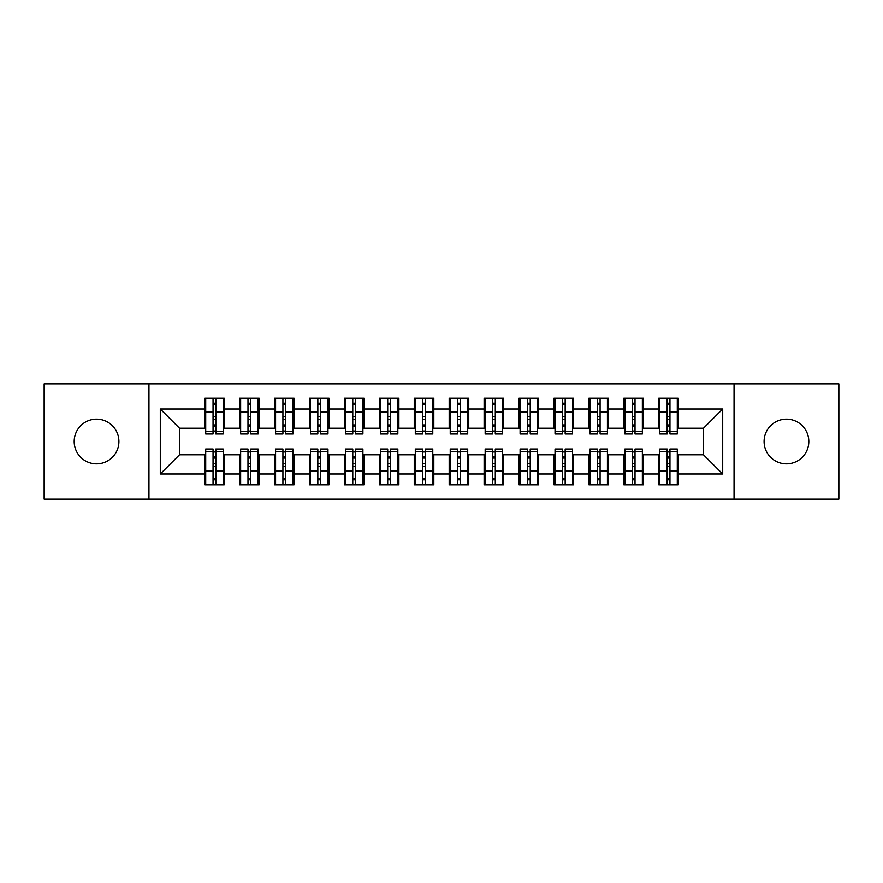 <?xml version="1.0" encoding="UTF-8"?>
<svg xmlns="http://www.w3.org/2000/svg" width="883" height="883" viewBox="0 0 883 883"><rect width="100%" height="100%" fill="white"/><g stroke="black" fill="none" stroke-linecap="round" stroke-linejoin="round"><path stroke-width="1.32" d="M786.455 419.149A22.351 22.351 0 0 0 764.093 441.5A22.351 22.351 0 0 0 786.455 463.851A22.351 22.351 0 0 0 808.806 441.5A22.351 22.351 0 0 0 786.455 419.149M96.545 419.149A22.351 22.351 0 0 0 74.194 441.5A22.351 22.351 0 0 0 96.545 463.851A22.351 22.351 0 0 0 118.907 441.5A22.351 22.351 0 0 0 96.545 419.149M734.049 499.138L838.85 499.138L838.85 383.862L734.049 383.862L734.049 499.138L148.951 499.138L148.951 383.862L44.15 383.862L44.15 499.138L148.951 499.138M667.162 419.315L669.954 419.315L667.162 419.315M669.954 463.685L667.162 463.685L669.954 463.685M632.228 419.315L635.02 419.315L632.228 419.315M635.02 463.685L632.228 463.685L635.02 463.685M597.294 419.315L600.087 419.315L597.294 419.315M600.087 463.685L597.294 463.685L600.087 463.685M562.361 419.315L565.164 419.315L562.361 419.315M565.164 463.685L562.361 463.685L565.164 463.685M527.427 419.315L530.23 419.315L527.427 419.315M530.23 463.685L527.427 463.685L530.23 463.685M492.504 419.315L495.297 419.315L492.504 419.315M495.297 463.685L492.504 463.685L495.297 463.685M457.571 419.315L460.363 419.315L457.571 419.315M460.363 463.685L457.571 463.685L460.363 463.685M422.637 419.315L425.429 419.315L422.637 419.315M425.429 463.685L422.637 463.685L425.429 463.685M387.703 419.315L390.496 419.315L387.703 419.315M390.496 463.685L387.703 463.685L390.496 463.685M352.77 419.315L355.573 419.315L352.77 419.315M355.573 463.685L352.77 463.685L355.573 463.685M317.836 419.315L320.639 419.315L317.836 419.315M320.639 463.685L317.836 463.685L320.639 463.685M282.913 419.315L285.706 419.315L282.913 419.315M285.706 463.685L282.913 463.685L285.706 463.685M247.98 419.315L250.772 419.315L247.98 419.315M250.772 463.685L247.98 463.685L250.772 463.685M734.049 383.862L148.951 383.862M205.706 428.222L179.514 428.222L160.298 409.017L160.298 473.983L204.657 473.983L204.657 484.811L224.227 484.811L224.227 473.983L239.591 473.983L239.591 484.811L259.161 484.811L259.161 473.983L274.525 473.983L274.525 484.811L294.083 484.811L294.083 473.983L309.458 473.983L309.458 484.811L329.017 484.811L329.017 473.983L344.392 473.983L344.392 484.811L363.951 484.811L363.951 473.983L379.326 473.983L379.326 484.811L398.884 484.811L398.884 473.983L414.248 473.983L414.248 484.811L433.818 484.811L433.818 473.983L449.182 473.983L449.182 484.811L468.752 484.811L468.752 473.983L484.116 473.983L484.116 484.811L503.674 484.811L503.674 473.983L519.049 473.983L519.049 484.811L538.608 484.811L538.608 473.983L553.983 473.983L553.983 484.811L573.542 484.811L573.542 473.983L588.917 473.983L588.917 484.811L608.475 484.811L608.475 473.983L623.84 473.983L623.84 484.811L643.409 484.811L643.409 473.983L658.773 473.983L658.773 484.811L678.343 484.811L678.343 454.778L703.486 454.778L703.486 428.222L677.294 428.222M160.298 409.017L204.657 409.017L204.657 428.222M703.486 428.222L722.702 409.017L678.343 409.017L678.343 398.189L658.773 398.189L658.773 409.017L643.409 409.017L643.409 398.189L623.84 398.189L623.84 409.017L608.475 409.017L608.475 398.189L588.917 398.189L588.917 409.017L573.542 409.017L573.542 398.189L553.983 398.189L553.983 409.017L538.608 409.017L538.608 398.189L519.049 398.189L519.049 409.017L503.674 409.017L503.674 398.189L484.116 398.189L484.116 409.017L468.752 409.017L468.752 398.189L449.182 398.189L449.182 409.017L433.818 409.017L433.818 398.189L414.248 398.189L414.248 409.017L398.884 409.017L398.884 398.189L379.326 398.189L379.326 409.017L363.951 409.017L363.951 398.189L344.392 398.189L344.392 409.017L329.017 409.017L329.017 398.189L309.458 398.189L309.458 409.017L294.083 409.017L294.083 398.189L274.525 398.189L274.525 409.017L259.161 409.017L259.161 398.189L239.591 398.189L239.591 409.017L224.227 409.017L224.227 398.189L204.657 398.189L204.657 409.017M722.702 409.017L722.702 473.983L678.343 473.983M643.409 473.983L643.409 454.778L659.822 454.778M658.773 473.983L658.773 454.778M678.343 409.017L678.343 428.222M608.475 473.983L608.475 454.778L624.888 454.778M623.84 473.983L623.84 454.778M658.773 409.017L658.773 428.222L642.36 428.222M643.409 409.017L643.409 428.222M573.542 473.983L573.542 454.778L589.965 454.778M588.917 473.983L588.917 454.778M623.84 409.017L623.84 428.222L607.427 428.222M608.475 409.017L608.475 428.222M538.608 473.983L538.608 454.778L555.032 454.778M553.983 473.983L553.983 454.778M588.917 409.017L588.917 428.222L572.493 428.222M573.542 409.017L573.542 428.222M503.674 473.983L503.674 454.778L520.098 454.778M519.049 473.983L519.049 454.778M553.983 409.017L553.983 428.222L537.559 428.222M538.608 409.017L538.608 428.222M468.752 473.983L468.752 454.778L485.164 454.778M484.116 473.983L484.116 454.778M519.049 409.017L519.049 428.222L502.626 428.222M503.674 409.017L503.674 428.222M433.818 473.983L433.818 454.778L450.231 454.778M449.182 473.983L449.182 454.778M484.116 409.017L484.116 428.222L467.703 428.222M468.752 409.017L468.752 428.222M398.884 473.983L398.884 454.778L415.297 454.778M414.248 473.983L414.248 454.778M449.182 409.017L449.182 428.222L432.769 428.222M433.818 409.017L433.818 428.222M363.951 473.983L363.951 454.778L380.374 454.778M379.326 473.983L379.326 454.778M414.248 409.017L414.248 428.222L397.836 428.222M398.884 409.017L398.884 428.222M329.017 473.983L329.017 454.778L345.441 454.778M344.392 473.983L344.392 454.778M379.326 409.017L379.326 428.222L362.902 428.222M363.951 409.017L363.951 428.222M294.083 473.983L294.083 454.778L310.507 454.778M309.458 473.983L309.458 454.778M344.392 409.017L344.392 428.222L327.968 428.222M329.017 409.017L329.017 428.222M259.161 473.983L259.161 454.778L275.573 454.778M274.525 473.983L274.525 454.778M309.458 409.017L309.458 428.222L293.035 428.222M294.083 409.017L294.083 428.222M224.227 473.983L224.227 454.778L240.64 454.778M239.591 473.983L239.591 454.778M274.525 409.017L274.525 428.222L258.112 428.222M259.161 409.017L259.161 428.222M213.046 419.315L215.838 419.315L213.046 419.315M215.838 463.685L213.046 463.685L215.838 463.685M160.298 473.983L179.514 454.778L205.706 454.778M204.657 473.983L204.657 454.778M239.591 409.017L239.591 428.222L223.178 428.222M224.227 409.017L224.227 428.222M179.514 428.222L179.514 454.778M659.822 428.222L658.773 428.222M624.888 428.222L623.84 428.222M589.965 428.222L588.917 428.222M555.032 428.222L553.983 428.222M520.098 428.222L519.049 428.222M485.164 428.222L484.116 428.222M450.231 428.222L449.182 428.222M415.297 428.222L414.248 428.222M380.374 428.222L379.326 428.222M345.441 428.222L344.392 428.222M310.507 428.222L309.458 428.222M275.573 428.222L274.525 428.222M240.64 428.222L239.591 428.222M223.178 454.778L224.227 454.778M258.112 454.778L259.161 454.778M293.035 454.778L294.083 454.778M327.968 454.778L329.017 454.778M362.902 454.778L363.951 454.778M397.836 454.778L398.884 454.778M432.769 454.778L433.818 454.778M467.703 454.778L468.752 454.778M502.626 454.778L503.674 454.778M537.559 454.778L538.608 454.778M572.493 454.778L573.542 454.778M607.427 454.778L608.475 454.778M642.36 454.778L643.409 454.778M677.294 454.778L678.343 454.778M722.702 473.983L703.486 454.778M205.706 398.531L223.178 398.531L205.706 398.531L205.706 433.995L213.046 433.995L213.046 398.663L223.178 398.719L223.178 433.995L215.838 433.995L215.838 398.719M213.046 403.211L215.838 403.211M213.046 431.059L215.838 431.059M215.838 426.666L213.046 426.666M213.046 424.955L215.838 424.955M224.227 414.778L223.178 414.778M224.227 419.315L223.178 419.315M205.706 414.778L204.657 414.778M205.706 419.315L204.657 419.315M223.178 484.469L205.706 484.469L223.178 484.469L223.178 449.006L215.838 449.006L215.838 484.337L205.706 484.281L205.706 449.006L213.046 449.006L213.046 484.281M215.838 479.789L213.046 479.789M215.838 451.941L213.046 451.941M213.046 456.334L215.838 456.334M215.838 458.045L213.046 458.045M204.657 468.222L205.706 468.222M204.657 463.685L205.706 463.685M223.178 468.222L224.227 468.222M223.178 463.685L224.227 463.685M240.64 398.531L258.112 398.531L240.64 398.531L240.64 433.995L247.98 433.995L247.98 398.663L258.112 398.719L258.112 433.995L250.772 433.995L250.772 398.719M247.98 403.211L250.772 403.211M247.98 431.059L250.772 431.059M250.772 426.666L247.98 426.666M247.98 424.955L250.772 424.955M259.161 414.778L258.112 414.778M259.161 419.315L258.112 419.315M240.64 414.778L239.591 414.778M240.64 419.315L239.591 419.315M275.573 398.531L293.035 398.531L275.573 398.531L275.573 433.995L282.913 433.995L282.913 398.663L293.035 398.719L293.035 433.995L285.706 433.995L285.706 398.719M282.913 403.211L285.706 403.211M282.913 431.059L285.706 431.059M285.706 426.666L282.913 426.666M282.913 424.955L285.706 424.955M294.083 414.778L293.035 414.778M294.083 419.315L293.035 419.315M275.573 414.778L274.525 414.778M275.573 419.315L274.525 419.315M310.507 398.531L327.968 398.531L310.507 398.531L310.507 433.995L317.836 433.995L317.836 398.663L327.968 398.719L327.968 433.995L320.639 433.995L320.639 398.719M317.836 403.211L320.639 403.211M317.836 431.059L320.639 431.059M320.639 426.666L317.836 426.666M317.836 424.955L320.639 424.955M329.017 414.778L327.968 414.778M329.017 419.315L327.968 419.315M310.507 414.778L309.458 414.778M310.507 419.315L309.458 419.315M345.441 398.531L362.902 398.531L345.441 398.531L345.441 433.995L352.77 433.995L352.77 398.663L362.902 398.719L362.902 433.995L355.573 433.995L355.573 398.719M352.77 403.211L355.573 403.211M352.77 431.059L355.573 431.059M355.573 426.666L352.77 426.666M352.77 424.955L355.573 424.955M363.951 414.778L362.902 414.778M363.951 419.315L362.902 419.315M345.441 414.778L344.392 414.778M345.441 419.315L344.392 419.315M258.112 484.469L240.64 484.469L258.112 484.469L258.112 449.006L250.772 449.006L250.772 484.337L240.64 484.281L240.64 449.006L247.98 449.006L247.98 484.281M250.772 479.789L247.98 479.789M250.772 451.941L247.98 451.941M247.98 456.334L250.772 456.334M250.772 458.045L247.98 458.045M239.591 468.222L240.64 468.222M239.591 463.685L240.64 463.685M258.112 468.222L259.161 468.222M258.112 463.685L259.161 463.685M293.035 484.469L275.573 484.469L293.035 484.469L293.035 449.006L285.706 449.006L285.706 484.337L275.573 484.281L275.573 449.006L282.913 449.006L282.913 484.281M285.706 479.789L282.913 479.789M285.706 451.941L282.913 451.941M282.913 456.334L285.706 456.334M285.706 458.045L282.913 458.045M274.525 468.222L275.573 468.222M274.525 463.685L275.573 463.685M293.035 468.222L294.083 468.222M293.035 463.685L294.083 463.685M327.968 484.469L310.507 484.469L327.968 484.469L327.968 449.006L320.639 449.006L320.639 484.337L310.507 484.281L310.507 449.006L317.836 449.006L317.836 484.281M320.639 479.789L317.836 479.789M320.639 451.941L317.836 451.941M317.836 456.334L320.639 456.334M320.639 458.045L317.836 458.045M309.458 468.222L310.507 468.222M309.458 463.685L310.507 463.685M327.968 468.222L329.017 468.222M327.968 463.685L329.017 463.685M362.902 484.469L345.441 484.469L362.902 484.469L362.902 449.006L355.573 449.006L355.573 484.337L345.441 484.281L345.441 449.006L352.77 449.006L352.77 484.281M355.573 479.789L352.77 479.789M355.573 451.941L352.77 451.941M352.77 456.334L355.573 456.334M355.573 458.045L352.77 458.045M344.392 468.222L345.441 468.222M344.392 463.685L345.441 463.685M362.902 468.222L363.951 468.222M362.902 463.685L363.951 463.685M380.374 398.531L397.836 398.531L380.374 398.531L380.374 433.995L387.703 433.995L387.703 398.663L397.836 398.719L397.836 433.995L390.496 433.995L390.496 398.719M387.703 403.211L390.496 403.211M387.703 431.059L390.496 431.059M390.496 426.666L387.703 426.666M387.703 424.955L390.496 424.955M398.884 414.778L397.836 414.778M398.884 419.315L397.836 419.315M380.374 414.778L379.326 414.778M380.374 419.315L379.326 419.315M397.836 484.469L380.374 484.469L397.836 484.469L397.836 449.006L390.496 449.006L390.496 484.337L380.374 484.281L380.374 449.006L387.703 449.006L387.703 484.281M390.496 479.789L387.703 479.789M390.496 451.941L387.703 451.941M387.703 456.334L390.496 456.334M390.496 458.045L387.703 458.045M379.326 468.222L380.374 468.222M379.326 463.685L380.374 463.685M397.836 468.222L398.884 468.222M397.836 463.685L398.884 463.685M415.297 398.531L432.769 398.531L415.297 398.531L415.297 433.995L422.637 433.995L422.637 398.663L432.769 398.719L432.769 433.995L425.429 433.995L425.429 398.719M422.637 403.211L425.429 403.211M422.637 431.059L425.429 431.059M425.429 426.666L422.637 426.666M422.637 424.955L425.429 424.955M433.818 414.778L432.769 414.778M433.818 419.315L432.769 419.315M415.297 414.778L414.248 414.778M415.297 419.315L414.248 419.315M450.231 398.531L467.703 398.531L450.231 398.531L450.231 433.995L457.571 433.995L457.571 398.663L467.703 398.719L467.703 433.995L460.363 433.995L460.363 398.719M457.571 403.211L460.363 403.211M457.571 431.059L460.363 431.059M460.363 426.666L457.571 426.666M457.571 424.955L460.363 424.955M468.752 414.778L467.703 414.778M468.752 419.315L467.703 419.315M450.231 414.778L449.182 414.778M450.231 419.315L449.182 419.315M485.164 398.531L502.626 398.531L485.164 398.531L485.164 433.995L492.504 433.995L492.504 398.663L502.626 398.719L502.626 433.995L495.297 433.995L495.297 398.719M492.504 403.211L495.297 403.211M492.504 431.059L495.297 431.059M495.297 426.666L492.504 426.666M492.504 424.955L495.297 424.955M503.674 414.778L502.626 414.778M503.674 419.315L502.626 419.315M485.164 414.778L484.116 414.778M485.164 419.315L484.116 419.315M432.769 484.469L415.297 484.469L432.769 484.469L432.769 449.006L425.429 449.006L425.429 484.337L415.297 484.281L415.297 449.006L422.637 449.006L422.637 484.281M425.429 479.789L422.637 479.789M425.429 451.941L422.637 451.941M422.637 456.334L425.429 456.334M425.429 458.045L422.637 458.045M414.248 468.222L415.297 468.222M414.248 463.685L415.297 463.685M432.769 468.222L433.818 468.222M432.769 463.685L433.818 463.685M467.703 484.469L450.231 484.469L467.703 484.469L467.703 449.006L460.363 449.006L460.363 484.337L450.231 484.281L450.231 449.006L457.571 449.006L457.571 484.281M460.363 479.789L457.571 479.789M460.363 451.941L457.571 451.941M457.571 456.334L460.363 456.334M460.363 458.045L457.571 458.045M449.182 468.222L450.231 468.222M449.182 463.685L450.231 463.685M467.703 468.222L468.752 468.222M467.703 463.685L468.752 463.685M502.626 484.469L485.164 484.469L502.626 484.469L502.626 449.006L495.297 449.006L495.297 484.337L485.164 484.281L485.164 449.006L492.504 449.006L492.504 484.281M495.297 479.789L492.504 479.789M495.297 451.941L492.504 451.941M492.504 456.334L495.297 456.334M495.297 458.045L492.504 458.045M484.116 468.222L485.164 468.222M484.116 463.685L485.164 463.685M502.626 468.222L503.674 468.222M502.626 463.685L503.674 463.685M520.098 398.531L537.559 398.531L520.098 398.531L520.098 433.995L527.427 433.995L527.427 398.663L537.559 398.719L537.559 433.995L530.23 433.995L530.23 398.719M527.427 403.211L530.23 403.211M527.427 431.059L530.23 431.059M530.23 426.666L527.427 426.666M527.427 424.955L530.23 424.955M538.608 414.778L537.559 414.778M538.608 419.315L537.559 419.315M520.098 414.778L519.049 414.778M520.098 419.315L519.049 419.315M537.559 484.469L520.098 484.469L537.559 484.469L537.559 449.006L530.23 449.006L530.23 484.337L520.098 484.281L520.098 449.006L527.427 449.006L527.427 484.281M530.23 479.789L527.427 479.789M530.23 451.941L527.427 451.941M527.427 456.334L530.23 456.334M530.23 458.045L527.427 458.045M519.049 468.222L520.098 468.222M519.049 463.685L520.098 463.685M537.559 468.222L538.608 468.222M537.559 463.685L538.608 463.685M555.032 398.531L572.493 398.531L555.032 398.531L555.032 433.995L562.361 433.995L562.361 398.663L572.493 398.719L572.493 433.995L565.164 433.995L565.164 398.719M562.361 403.211L565.164 403.211M562.361 431.059L565.164 431.059M565.164 426.666L562.361 426.666M562.361 424.955L565.164 424.955M573.542 414.778L572.493 414.778M573.542 419.315L572.493 419.315M555.032 414.778L553.983 414.778M555.032 419.315L553.983 419.315M572.493 484.469L555.032 484.469L572.493 484.469L572.493 449.006L565.164 449.006L565.164 484.337L555.032 484.281L555.032 449.006L562.361 449.006L562.361 484.281M565.164 479.789L562.361 479.789M565.164 451.941L562.361 451.941M562.361 456.334L565.164 456.334M565.164 458.045L562.361 458.045M553.983 468.222L555.032 468.222M553.983 463.685L555.032 463.685M572.493 468.222L573.542 468.222M572.493 463.685L573.542 463.685M589.965 398.531L607.427 398.531L589.965 398.531L589.965 433.995L597.294 433.995L597.294 398.663L607.427 398.719L607.427 433.995L600.087 433.995L600.087 398.719M597.294 403.211L600.087 403.211M597.294 431.059L600.087 431.059M600.087 426.666L597.294 426.666M597.294 424.955L600.087 424.955M608.475 414.778L607.427 414.778M608.475 419.315L607.427 419.315M589.965 414.778L588.917 414.778M589.965 419.315L588.917 419.315M607.427 484.469L589.965 484.469L607.427 484.469L607.427 449.006L600.087 449.006L600.087 484.337L589.965 484.281L589.965 449.006L597.294 449.006L597.294 484.281M600.087 479.789L597.294 479.789M600.087 451.941L597.294 451.941M597.294 456.334L600.087 456.334M600.087 458.045L597.294 458.045M588.917 468.222L589.965 468.222M588.917 463.685L589.965 463.685M607.427 468.222L608.475 468.222M607.427 463.685L608.475 463.685M624.888 398.531L642.36 398.531L624.888 398.531L624.888 433.995L632.228 433.995L632.228 398.663L642.36 398.719L642.36 433.995L635.02 433.995L635.02 398.719M632.228 403.211L635.02 403.211M632.228 431.059L635.02 431.059M635.02 426.666L632.228 426.666M632.228 424.955L635.02 424.955M643.409 414.778L642.36 414.778M643.409 419.315L642.36 419.315M624.888 414.778L623.84 414.778M624.888 419.315L623.84 419.315M642.36 484.469L624.888 484.469L642.36 484.469L642.36 449.006L635.02 449.006L635.02 484.337L624.888 484.281L624.888 449.006L632.228 449.006L632.228 484.281M635.02 479.789L632.228 479.789M635.02 451.941L632.228 451.941M632.228 456.334L635.02 456.334M635.02 458.045L632.228 458.045M623.84 468.222L624.888 468.222M623.84 463.685L624.888 463.685M642.36 468.222L643.409 468.222M642.36 463.685L643.409 463.685M659.822 398.531L677.294 398.531L659.822 398.531L659.822 433.995L667.162 433.995L667.162 398.663L677.294 398.719L677.294 433.995L669.954 433.995L669.954 398.719M667.162 403.211L669.954 403.211M667.162 431.059L669.954 431.059M669.954 426.666L667.162 426.666M667.162 424.955L669.954 424.955M678.343 414.778L677.294 414.778M678.343 419.315L677.294 419.315M659.822 414.778L658.773 414.778M659.822 419.315L658.773 419.315M677.294 484.469L659.822 484.469L677.294 484.469L677.294 449.006L669.954 449.006L669.954 484.337L659.822 484.281L659.822 449.006L667.162 449.006L667.162 484.281M669.954 479.789L667.162 479.789M669.954 451.941L667.162 451.941M667.162 456.334L669.954 456.334M669.954 458.045L667.162 458.045M658.773 468.222L659.822 468.222M658.773 463.685L659.822 463.685M677.294 468.222L678.343 468.222M677.294 463.685L678.343 463.685M205.706 398.719L213.046 398.719M215.838 431.588L223.178 431.588M215.838 411.931L223.178 411.931M205.706 431.588L213.046 431.588M205.706 411.931L213.046 411.931M213.046 416.655L215.838 416.655M213.046 404.127L215.838 404.127M223.178 484.281L215.838 484.281M213.046 451.412L205.706 451.412M213.046 471.069L205.706 471.069M223.178 451.412L215.838 451.412M223.178 471.069L215.838 471.069M215.838 466.345L213.046 466.345M215.838 478.873L213.046 478.873M240.64 398.719L247.98 398.719M250.772 431.588L258.112 431.588M250.772 411.931L258.112 411.931M240.64 431.588L247.98 431.588M240.64 411.931L247.98 411.931M247.98 416.655L250.772 416.655M247.98 404.127L250.772 404.127M275.573 398.719L282.913 398.719M285.706 431.588L293.035 431.588M285.706 411.931L293.035 411.931M275.573 431.588L282.913 431.588M275.573 411.931L282.913 411.931M282.913 416.655L285.706 416.655M282.913 404.127L285.706 404.127M310.507 398.719L317.836 398.719M320.639 431.588L327.968 431.588M320.639 411.931L327.968 411.931M310.507 431.588L317.836 431.588M310.507 411.931L317.836 411.931M317.836 416.655L320.639 416.655M317.836 404.127L320.639 404.127M345.441 398.719L352.77 398.719M355.573 431.588L362.902 431.588M355.573 411.931L362.902 411.931M345.441 431.588L352.77 431.588M345.441 411.931L352.77 411.931M352.77 416.655L355.573 416.655M352.77 404.127L355.573 404.127M258.112 484.281L250.772 484.281M247.98 451.412L240.64 451.412M247.98 471.069L240.64 471.069M258.112 451.412L250.772 451.412M258.112 471.069L250.772 471.069M250.772 466.345L247.98 466.345M250.772 478.873L247.98 478.873M293.035 484.281L285.706 484.281M282.913 451.412L275.573 451.412M282.913 471.069L275.573 471.069M293.035 451.412L285.706 451.412M293.035 471.069L285.706 471.069M285.706 466.345L282.913 466.345M285.706 478.873L282.913 478.873M327.968 484.281L320.639 484.281M317.836 451.412L310.507 451.412M317.836 471.069L310.507 471.069M327.968 451.412L320.639 451.412M327.968 471.069L320.639 471.069M320.639 466.345L317.836 466.345M320.639 478.873L317.836 478.873M362.902 484.281L355.573 484.281M352.77 451.412L345.441 451.412M352.77 471.069L345.441 471.069M362.902 451.412L355.573 451.412M362.902 471.069L355.573 471.069M355.573 466.345L352.77 466.345M355.573 478.873L352.77 478.873M380.374 398.719L387.703 398.719M390.496 431.588L397.836 431.588M390.496 411.931L397.836 411.931M380.374 431.588L387.703 431.588M380.374 411.931L387.703 411.931M387.703 416.655L390.496 416.655M387.703 404.127L390.496 404.127M397.836 484.281L390.496 484.281M387.703 451.412L380.374 451.412M387.703 471.069L380.374 471.069M397.836 451.412L390.496 451.412M397.836 471.069L390.496 471.069M390.496 466.345L387.703 466.345M390.496 478.873L387.703 478.873M415.297 398.719L422.637 398.719M425.429 431.588L432.769 431.588M425.429 411.931L432.769 411.931M415.297 431.588L422.637 431.588M415.297 411.931L422.637 411.931M422.637 416.655L425.429 416.655M422.637 404.127L425.429 404.127M450.231 398.719L457.571 398.719M460.363 431.588L467.703 431.588M460.363 411.931L467.703 411.931M450.231 431.588L457.571 431.588M450.231 411.931L457.571 411.931M457.571 416.655L460.363 416.655M457.571 404.127L460.363 404.127M485.164 398.719L492.504 398.719M495.297 431.588L502.626 431.588M495.297 411.931L502.626 411.931M485.164 431.588L492.504 431.588M485.164 411.931L492.504 411.931M492.504 416.655L495.297 416.655M492.504 404.127L495.297 404.127M432.769 484.281L425.429 484.281M422.637 451.412L415.297 451.412M422.637 471.069L415.297 471.069M432.769 451.412L425.429 451.412M432.769 471.069L425.429 471.069M425.429 466.345L422.637 466.345M425.429 478.873L422.637 478.873M467.703 484.281L460.363 484.281M457.571 451.412L450.231 451.412M457.571 471.069L450.231 471.069M467.703 451.412L460.363 451.412M467.703 471.069L460.363 471.069M460.363 466.345L457.571 466.345M460.363 478.873L457.571 478.873M502.626 484.281L495.297 484.281M492.504 451.412L485.164 451.412M492.504 471.069L485.164 471.069M502.626 451.412L495.297 451.412M502.626 471.069L495.297 471.069M495.297 466.345L492.504 466.345M495.297 478.873L492.504 478.873M520.098 398.719L527.427 398.719M530.23 431.588L537.559 431.588M530.23 411.931L537.559 411.931M520.098 431.588L527.427 431.588M520.098 411.931L527.427 411.931M527.427 416.655L530.23 416.655M527.427 404.127L530.23 404.127M537.559 484.281L530.23 484.281M527.427 451.412L520.098 451.412M527.427 471.069L520.098 471.069M537.559 451.412L530.23 451.412M537.559 471.069L530.23 471.069M530.23 466.345L527.427 466.345M530.23 478.873L527.427 478.873M555.032 398.719L562.361 398.719M565.164 431.588L572.493 431.588M565.164 411.931L572.493 411.931M555.032 431.588L562.361 431.588M555.032 411.931L562.361 411.931M562.361 416.655L565.164 416.655M562.361 404.127L565.164 404.127M572.493 484.281L565.164 484.281M562.361 451.412L555.032 451.412M562.361 471.069L555.032 471.069M572.493 451.412L565.164 451.412M572.493 471.069L565.164 471.069M565.164 466.345L562.361 466.345M565.164 478.873L562.361 478.873M589.965 398.719L597.294 398.719M600.087 431.588L607.427 431.588M600.087 411.931L607.427 411.931M589.965 431.588L597.294 431.588M589.965 411.931L597.294 411.931M597.294 416.655L600.087 416.655M597.294 404.127L600.087 404.127M607.427 484.281L600.087 484.281M597.294 451.412L589.965 451.412M597.294 471.069L589.965 471.069M607.427 451.412L600.087 451.412M607.427 471.069L600.087 471.069M600.087 466.345L597.294 466.345M600.087 478.873L597.294 478.873M624.888 398.719L632.228 398.719M635.02 431.588L642.36 431.588M635.02 411.931L642.36 411.931M624.888 431.588L632.228 431.588M624.888 411.931L632.228 411.931M632.228 416.655L635.02 416.655M632.228 404.127L635.02 404.127M642.36 484.281L635.02 484.281M632.228 451.412L624.888 451.412M632.228 471.069L624.888 471.069M642.36 451.412L635.02 451.412M642.36 471.069L635.02 471.069M635.02 466.345L632.228 466.345M635.02 478.873L632.228 478.873M659.822 398.719L667.162 398.719M669.954 431.588L677.294 431.588M669.954 411.931L677.294 411.931M659.822 431.588L667.162 431.588M659.822 411.931L667.162 411.931M667.162 416.655L669.954 416.655M667.162 404.127L669.954 404.127M677.294 484.281L669.954 484.281M667.162 451.412L659.822 451.412M667.162 471.069L659.822 471.069M677.294 451.412L669.954 451.412M677.294 471.069L669.954 471.069M669.954 466.345L667.162 466.345M669.954 478.873L667.162 478.873"/></g></svg>
